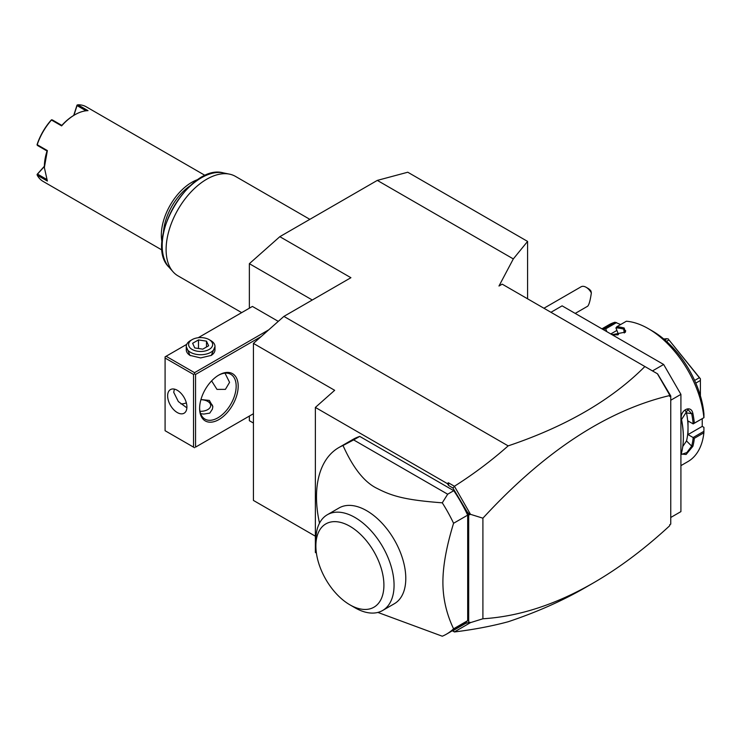 <?xml version="1.0" encoding="UTF-8"?>
<svg xmlns="http://www.w3.org/2000/svg" width="741" height="741" viewBox="0 0 741 741"><rect width="100%" height="100%" fill="white"/><g stroke="black" fill="none" stroke-linecap="round" stroke-linejoin="round"><path stroke-width="1.11" d="M249.365 308.191L249.365 263.685L279.829 236.675L377.308 180.396L407.772 172.227L527.583 241.409L527.583 298.808M253.431 423.046L249.365 420.703L249.365 416.062M377.308 180.396L513.318 258.915L498.971 286.026L502.203 284.155L657.619 373.881L670.753 395.944L670.753 524.109L669.744 524.702L669.744 525.619M279.829 236.675L350.91 277.708L283.896 316.398L508.159 445.878C565.92 426.445 611.492 399.992 644.883 366.526M452.343 630.758L454.418 631.953C473.703 629.591 491.616 626.191 508.159 621.755C536.567 612.251 562.187 600.923 585.029 587.752L593.43 582.898C619.152 568.023 644.587 548.951 669.744 525.693L669.744 524.702M652.478 370.917L663.649 364.47L680.914 394.369L680.914 511.614L670.753 517.477M550.943 312.294L562.113 305.848L663.649 364.47M670.753 400.233L680.914 394.369M703.95 431.271L693.122 437.533L688.019 434.587L702.236 426.381L703.931 427.353L703.876 432.8L694.336 438.311A78.981 45.599 60 0 1 692.891 446.286L686.11 454.483L681.312 454.029L681.516 452.853A78.981 45.599 -120 0 0 683.35 437.514A78.981 45.599 -120 0 0 681.516 420.064L681.535 419.554A78.12 45.099 60 0 1 683.35 436.81A78.12 45.099 60 0 1 683.35 437.162M703.876 432.8A78.981 45.599 60 0 1 687.907 461.597L680.914 465.635M694.336 438.311L693.122 437.533M693.178 437.644A78.12 45.099 60 0 1 691.686 446.119L686.842 452.566L681.739 454.326L681.377 453.464M688.019 434.587L688.019 427.789A70.367 40.625 60 0 1 686.509 440.951L682.757 446.508M692.891 446.286L691.686 446.119L686.509 440.951M681.516 420.064C678.997 410.773 691.01 403.845 692.891 413.497A78.981 45.599 60 0 1 694.336 423.139L703.95 417.674L703.931 413.756A73.239 42.283 60 0 0 652.478 331.051L648.421 328.708A78.981 45.599 60 0 1 703.876 417.628M601.933 328.837L608.926 324.799A78.981 45.599 60 0 1 615.002 322.233L620.652 324.53M602.109 328.939A78.981 45.599 60 0 1 605.453 327.744L615.002 322.233M648.421 328.708A78.981 45.599 60 0 0 626.377 321.224L616.836 326.735A78.981 45.599 60 0 1 624.163 328.004L625.487 332.079L612.788 334.571A78.981 45.599 -120 0 0 611.186 334.182M692.891 413.497L691.686 413.691A78.12 45.099 60 0 1 693.178 423.88L694.336 423.139M685.184 410.088L686.509 412.876A70.367 40.625 60 0 1 688.019 427.789L688.019 420.981L693.178 423.88M693.122 423.926L703.95 417.674M616.836 326.735L615.938 327.911L618.485 334.487L614.363 334.858M624.163 328.004L623.709 329.124L625.71 330.792L625.135 332.403M615.966 327.828A78.12 45.099 60 0 1 623.709 329.124L624.255 333.015M603.155 329.541A78.12 45.099 60 0 1 605.647 328.754L605.453 327.744M606.842 331.672L605.647 328.754M605.74 328.828L616.568 322.576M616.91 330.421L610.788 333.95M702.236 426.381L702.236 418.665M614.465 334.867A70.367 40.625 60 0 1 617.864 334.876M694.632 380.448L699.356 377.725L700.402 378.781L700.402 395.87M666.483 341.369L668.966 339.934L699.356 377.725M695.799 383.106L700.402 380.448M700.402 378.781L668.966 339.934M664.807 339.897L666.863 338.711L668.438 339.017M663.741 338.989L666.863 338.711M681.535 419.554L687.944 409.56L691.686 413.691L686.509 412.876M452.649 630.582L454.409 631.916L470.498 622.625L482.91 618.772C518.876 616.54 555.713 604.582 593.43 582.898M315.37 536.197L253.431 500.434L253.431 343.407L334.663 390.312L315.37 407.42L315.37 552.499L316.407 553.101M253.431 343.407L283.896 316.398M315.37 407.42L447.369 483.623L448.351 482.762L454.418 486.263C473.703 474.018 491.616 460.559 508.159 445.878M454.418 486.263L470.498 514.328L482.91 518.181C544.403 451.426 606.684 410.542 669.744 395.537L668.539 392.795M657.415 373.77L669.744 395.12M452.908 630.739L465.607 623.403L468.692 622.505L468.692 514.458L452.908 487.995L448.722 485.577L448.351 482.762M452.908 487.995L454.409 486.467M448.722 485.577L447.369 483.623M377.873 612.427L442.275 636.213A107.695 62.179 -120 0 0 446.499 634.139L460.606 625.988A107.695 62.179 -120 0 0 467.682 620.652L467.682 515.134A107.695 62.179 -120 0 0 453.77 490.69L359.737 436.403A107.695 62.179 -120 0 0 352.901 439.45L338.794 447.592A107.695 62.179 -120 0 0 316.49 496.896A107.695 62.179 -120 0 0 319.51 523.146M482.91 518.181L482.91 618.772M470.498 514.328L468.692 514.458M465.607 623.403L468.692 622.505M469.748 622.208L470.498 622.625M465.607 510.003L469.748 514.754M670.753 395.944L669.744 396.528L669.744 395.537M359.737 436.403L353.642 439.913L447.675 494.21L442.275 502.824A107.695 62.179 60 0 1 453.575 523.276L467.682 515.134M453.575 523.276C446.452 546.46 442.896 566.096 442.905 582.194C442.896 598.311 446.452 613.854 453.575 628.803L467.682 620.652M446.499 634.139A107.695 62.179 -120 0 0 453.575 628.803M353.642 439.913L343.018 445.517A107.695 62.179 -120 0 0 338.794 447.592M447.675 494.21L453.77 490.69M327.327 514.736L339.054 507.965A55.288 31.919 60 0 1 381.652 522.785A55.288 31.919 60 0 1 405.79 578.415A55.288 31.919 60 0 1 394.342 603.73L382.615 610.501A55.288 31.919 -120 0 0 394.055 586.233A55.288 31.919 -120 0 0 370.343 529.991A55.288 31.919 -120 0 0 327.327 514.736A55.288 31.919 -120 0 0 315.879 540.05L315.879 545.913A48.109 27.778 -120 0 0 349.891 604.823A48.109 27.778 -120 0 0 383.912 585.186A48.109 27.778 -120 0 0 349.891 526.267A48.109 27.778 -120 0 0 315.879 545.913M442.275 502.824C405.735 500.055 392.397 496.294 377.401 488.569C364.646 482.576 353.188 468.219 343.018 445.517M349.891 604.823L354.967 607.759A55.288 31.919 -120 0 0 382.615 610.501M312.285 300.003L249.365 263.685M278.283 321.372L252.412 306.431L198.19 337.739M268.733 329.838L194.54 372.677L166.104 356.264L165.086 356.847L165.086 430.716L193.521 447.129L193.521 374.437L194.54 373.853L195.55 374.437L261.156 336.562M166.104 356.264L186.732 344.352M214.992 346.575L211.287 355.384L200.626 357.931L189.965 355.384L186.269 346.575M194.54 372.677L194.54 373.853M195.55 447.129L253.431 413.719L195.55 447.129L195.55 374.437M199.616 408.439A27.287 15.756 -60 0 1 218.91 375.02A27.287 15.756 -60 0 1 238.194 386.163A27.287 15.756 -60 0 1 218.91 419.573A27.287 15.756 -60 0 1 199.616 408.439M194.54 447.712L193.521 447.129M193.521 374.437L165.086 358.023M167.633 395.833A13.644 7.873 60 0 1 170.458 389.59A13.644 7.873 60 0 1 180.961 393.249A13.644 7.873 60 0 1 186.917 406.976A13.644 7.873 60 0 1 184.092 413.219A13.644 7.873 60 0 1 173.579 409.56A13.644 7.873 60 0 1 167.633 395.833M174.394 389.108L173.718 392.313L178.34 401.557L186.889 407.865M225.005 373.168L229.571 382.347L225.421 389.358L216.983 389.395L211.611 380.893M218.391 375.326A25.852 14.922 -60 0 1 230.812 374.325A25.852 14.922 -60 0 1 236.166 386.163A25.852 14.922 -60 0 1 224.884 412.172A25.852 14.922 -60 0 1 204.97 419.1A25.852 14.922 -60 0 1 199.616 407.837M180.943 403.891A25.852 14.922 120 0 0 186.352 402.891M200.654 413.691L203.849 414.062L209.768 413.126L212.398 409.125L212.834 406.642L209.36 400.427L200.95 399.529M199.987 411.301A10.05 5.808 180 0 0 207.739 409.616A10.05 5.808 0 0 0 207.739 401.4A10.05 5.808 0 0 0 200.894 399.705M212.824 407.004A12.208 7.049 0 0 0 209.258 402.28L207.739 401.4M190.224 355.532A14.357 8.29 180 0 1 186.269 349.817L186.269 346.445A14.357 8.29 180 0 1 190.474 340.582L192.123 339.628A12.032 6.947 0 0 1 209.138 339.628L210.787 340.582A14.357 8.29 0 0 1 214.992 346.445A14.357 8.29 0 0 1 210.787 352.308A14.357 8.29 180 0 1 195.133 354.105A14.357 8.29 180 0 1 186.269 346.445M214.992 346.445L214.992 349.817A14.357 8.29 180 0 1 211.028 355.532M192.123 339.628A12.032 6.947 180 0 0 192.123 349.446A12.032 6.947 180 0 0 209.138 349.446A12.032 6.947 0 0 0 209.138 339.628M194.763 347.927L192.623 343.296L198.486 339.915L206.489 341.156L208.638 345.778L202.775 349.159L194.763 347.927M198.486 339.915L198.486 348.502M206.489 341.156L206.489 347.02M586.131 287.286L588.159 288.462A7.178 4.15 60 0 1 590.957 291.037L591.346 292.936A10.05 5.808 -120 0 0 588.78 289.407A10.05 5.808 -120 0 0 586.131 287.286A10.05 5.808 -120 0 0 581.101 286.786L543.931 308.247M591.346 292.936C590.29 300.346 589.067 304.773 587.669 306.218L575.211 313.406M513.318 258.915L527.583 241.409M241.677 312.628L177.997 275.865A57.437 33.16 -60 0 1 173.079 271.817A57.437 33.16 -60 0 1 166.104 249.569A57.437 33.16 -60 0 1 187.677 195.689A57.437 33.16 -60 0 1 229.478 174.135A57.437 33.16 -60 0 1 235.443 176.377L309.849 219.336M190.307 185.648A41.644 24.045 120 0 0 163.474 232.146M198.495 179.322A43.08 24.87 120 0 0 161.334 235.092A43.08 24.87 120 0 0 162.075 242.4M205.331 175.571L86.206 106.797A43.08 24.87 120 0 0 77.861 104.787L88.012 110.65A43.08 24.87 120 0 0 74.822 114.79A43.08 24.87 120 0 0 61.623 125.887L51.472 120.023A43.08 24.87 120 0 0 37.207 144.717L47.368 150.58L44.358 167.559L47.368 181.054L37.207 175.191A43.08 24.87 120 0 0 43.126 181.415L162.251 250.189M44.358 167.559L44.358 166.855A42.218 24.379 -60 0 1 47.044 151.007M47.368 150.58L47.044 150.997L37.504 145.495L37.207 144.717M73.702 115.448L76.99 105.222L77.861 104.787M86.039 110.789L77.045 105.602L77.138 105.018M74.517 114.975A42.218 24.379 120 0 0 74.211 115.142A42.218 24.379 120 0 0 61.836 125.396L61.623 125.887M51.472 120.023L52.287 119.894L61.827 125.396M51.574 119.773L51.129 120.153A42.218 24.379 -60 0 0 37.152 144.356L37.05 144.93M37.207 175.191L37.504 174.079L46.498 179.276M37.504 174.079L44.358 166.512M37.05 174.459L44.367 166.262M73.924 115.318L77.045 105.602M229.478 174.135L223.337 172.885A55.418 31.993 120 0 0 173.672 207.035A55.418 31.993 120 0 0 168.929 267.13L173.079 271.817M683.35 437.514L683.35 436.81M189.965 355.384L190.474 355.68M223.337 172.885C189.483 163.02 143.448 242.742 168.929 267.13M74.822 114.79L74.211 115.142"/></g></svg>
